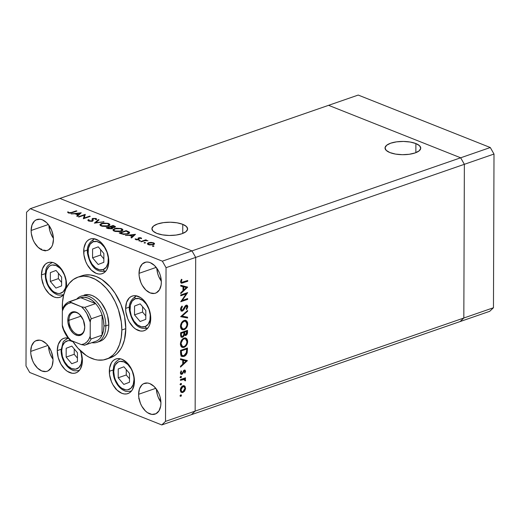 <?xml version="1.0" encoding="UTF-8"?>
<svg xmlns="http://www.w3.org/2000/svg" width="520" height="520" viewBox="0 0 520 520"><rect width="100%" height="100%" fill="white"/><g stroke="black" fill="none" stroke-linecap="round" stroke-linejoin="round"><path stroke-width="0.78" d="M61.666 350.903A14.787 9.425 70.9 0 1 73.021 341.75L69.875 340.678L67.971 340.704L64.668 342.375L62.459 345.956L61.666 350.903A2.171 0.806 -179.8 0 1 61.074 350.344A2.171 0.806 0.2 0 0 61.666 350.903L62.42 356.466L64.603 361.79L67.88 366.074L71.754 368.661L75.641 369.154L78.936 367.484L81.153 363.903L81.939 358.956A14.787 9.425 70.9 0 1 71.754 368.661A14.787 9.425 70.9 0 1 61.666 350.903M67.834 338.357A16.959 10.809 70.9 0 1 68.315 338.208L67.834 338.357C64.714 340.132 63.115 341.497 63.024 342.446L61.074 350.35C61.133 355.271 62.562 359.827 65.358 364.007C67.418 366.99 69.849 369.044 72.644 370.175C73.639 370.897 75.738 370.975 78.936 370.409L79.547 370.195M79.586 370.143A16.959 10.809 70.9 0 1 78.936 370.409M80.243 350.61L81.192 353.392L81.939 358.956M66.183 348.283L66.15 357.097L71.773 363.747L77.428 361.575L77.461 352.762L71.832 346.112L66.183 348.283L71.832 346.112L77.461 352.762L77.428 361.575L71.773 363.747L66.15 357.097L74.211 354.309L77.441 358.124L74.211 354.309L66.15 357.097L66.183 348.283M74.23 348.94L74.211 354.309L74.23 348.94M66.118 283.283A14.787 9.425 70.9 0 1 55.932 292.988A14.787 9.425 70.9 0 1 45.845 275.23A2.171 0.806 -179.8 0 1 45.253 274.671A2.171 0.806 0.2 0 0 45.845 275.23L46.631 270.283L48.848 266.702L50.388 265.603L52.143 265.031L56.03 265.525L59.904 268.112L61.652 270.075L64.434 274.976L65.936 280.527L65.916 285.883L65.332 288.23L63.115 291.817L59.813 293.488L57.909 293.514L53.957 291.941L52.059 290.401L48.776 286.117L47.522 283.536L46.027 277.986L45.845 275.23A14.787 9.425 70.9 0 1 56.03 265.525A14.787 9.425 70.9 0 1 66.118 283.283M63.765 294.469A16.959 10.809 70.9 0 1 63.115 294.736L63.726 294.522M63.115 294.736C59.911 295.302 57.818 295.224 56.823 294.502C54.022 293.371 51.591 291.317 49.53 288.34C46.735 284.154 45.311 279.597 45.253 274.677C45.988 269.724 45.182 266.409 52.007 262.685A16.959 10.809 70.9 0 1 52.682 262.49M61.6 285.909L61.633 277.089L56.011 270.439L50.355 272.61L50.33 281.424L55.952 288.074L61.6 285.909L55.952 288.074L50.33 281.424L58.389 278.636L61.614 282.451L58.389 278.636L50.33 281.424L50.355 272.61L56.011 270.439L61.633 277.089L61.6 285.909M58.402 273.267L58.389 278.636L58.402 273.267M103.24 269.568A14.787 9.425 70.9 0 1 89.408 259.038A14.787 9.425 70.9 0 1 93.184 241.755A2.171 1.67 -111 0 1 93.984 239.181A2.171 1.67 69 0 0 93.184 241.755L96.934 241.52L100.88 243.438L104.423 247.221L107.016 252.285L108.27 257.861L107.991 263.107L106.23 267.215L103.24 269.568L99.489 269.802L95.544 267.885L92.001 264.108L89.408 259.038L88.153 253.461L88.433 248.216L90.201 244.108L93.184 241.755A14.787 9.425 70.9 0 1 107.016 252.285A14.787 9.425 70.9 0 1 103.24 269.568A2.171 1.67 69 0 0 105.56 271.063A2.171 1.67 -111 0 1 103.24 269.568M105.995 270.875A16.959 10.809 70.9 0 1 105.56 271.063A16.959 10.809 70.9 0 1 105.346 271.141L105.963 270.92M94.205 239.103A16.959 10.809 70.9 0 1 94.244 239.089A16.959 10.809 70.9 0 1 94.913 238.894M98.183 264.478L103.838 262.314L103.864 253.494L98.241 246.844L92.593 249.015L92.56 257.829L98.183 264.478L92.56 257.829L92.593 249.015L98.241 246.844L103.864 253.494L103.838 262.314L98.183 264.478M94.029 239.167A2.171 1.67 69 0 0 93.984 239.181C88.322 242.84 86.249 248.014 87.776 254.703C89.934 263.757 94.88 273.13 105.346 271.141M100.64 249.678L100.62 255.041L92.56 257.829L100.62 255.041L103.851 258.856L100.62 255.041L100.64 249.678M145.191 326.606A14.787 9.425 70.9 0 1 131.359 316.075A14.787 9.425 70.9 0 1 135.135 298.792A2.171 1.67 -111 0 1 135.935 296.218A2.171 1.67 69 0 0 135.135 298.792L138.886 298.558L142.831 300.476L146.374 304.252L148.967 309.322L150.222 314.899L149.942 320.144L148.18 324.252L145.191 326.606L141.44 326.839L137.495 324.922L133.952 321.139L131.359 316.075L130.104 310.499L130.383 305.253L132.151 301.145L135.135 298.792A14.787 9.425 70.9 0 1 148.967 309.322A14.787 9.425 70.9 0 1 145.191 326.606A2.171 1.67 69 0 0 147.511 328.094A2.171 1.67 -111 0 1 145.191 326.606M147.947 327.912A16.959 10.809 70.9 0 1 147.511 328.094A16.959 10.809 70.9 0 1 147.297 328.172L147.914 327.958M136.11 296.153A16.959 10.809 70.9 0 1 136.149 296.14A16.959 10.809 70.9 0 1 136.195 296.127A16.959 10.809 70.9 0 1 136.864 295.932M140.133 321.516L145.788 319.345L145.815 310.525L140.192 303.882L134.544 306.046L134.511 314.867L140.133 321.516L134.511 314.867L134.544 306.046L140.192 303.882L145.815 310.525L145.788 319.345L140.133 321.516M135.98 296.205A2.171 1.67 69 0 0 135.935 296.218C130.273 299.877 128.2 305.052 129.727 311.74C131.885 320.794 136.832 330.161 147.297 328.172M142.591 306.709L142.571 312.072L134.511 314.867L142.571 312.072L145.802 315.894L142.571 312.072L142.591 306.709M133.998 379.632A14.787 9.425 70.9 0 1 123.806 389.337A14.787 9.425 70.9 0 1 113.718 371.579A2.171 0.806 -179.8 0 1 113.126 371.02A2.171 0.806 0.2 0 0 113.718 371.579L114.51 366.632L115.453 364.631L118.261 361.953L120.023 361.381L123.903 361.875L127.784 364.462L131.06 368.745L132.314 371.325L133.809 376.876L133.998 379.632L133.204 384.585L130.995 388.167L127.692 389.838L125.788 389.863L121.83 388.291L119.931 386.75L118.183 384.787L115.401 379.886L114.472 377.143L113.718 371.579A14.787 9.425 70.9 0 1 123.903 361.875A14.787 9.425 70.9 0 1 133.998 379.632M131.638 390.819A16.959 10.809 70.9 0 1 130.988 391.085L131.599 390.871M130.988 391.085C127.79 391.651 125.691 391.573 124.703 390.851C121.901 389.721 119.47 387.666 117.409 384.69C114.615 380.504 113.184 375.947 113.126 371.026C113.861 366.074 113.055 362.759 119.886 359.034A16.959 10.809 70.9 0 1 120.562 358.839M129.48 382.259L129.513 373.438L123.89 366.788L118.235 368.959L118.203 377.774L123.825 384.423L129.48 382.259L123.825 384.423L118.203 377.774L126.263 374.985L129.493 378.8L126.263 374.985L118.203 377.774L118.235 368.959L123.89 366.788L129.513 373.438L129.48 382.259M126.282 369.616L126.263 374.985L126.282 369.616M180.823 377.825L180.388 377.117L180.96 376.324L181.532 376.863L180.843 377.819M415.89 143.559L415.857 152.659L415.89 143.559L410.215 142.044L403.423 141.44L396.552 141.85L390.65 143.202L386.607 145.301L385.041 147.816L386.197 150.365L389.89 152.568A17.855 6.63 -179.8 0 1 385.034 148.005A17.855 6.63 -179.8 0 1 396.318 141.882A17.855 6.63 -179.8 0 1 415.89 143.559A17.855 6.63 -179.8 0 1 420.745 148.129A17.855 6.63 -179.8 0 1 409.461 154.251A17.855 6.63 -179.8 0 1 389.89 152.568L395.564 154.089L402.35 154.687L409.221 154.284L415.129 152.925L419.172 150.833L420.738 148.317L419.582 145.763L415.89 143.559M182.767 224.341L182.734 233.441L182.767 224.341L177.093 222.82L170.306 222.222L163.436 222.631L157.528 223.983L153.484 226.077L151.924 228.592L153.075 231.147L156.767 233.35A17.855 6.63 -179.8 0 1 151.912 228.781A17.855 6.63 -179.8 0 1 163.196 222.664A17.855 6.63 -179.8 0 1 182.767 224.341A17.855 6.63 -179.8 0 1 187.623 228.911A17.855 6.63 -179.8 0 1 176.345 235.027A17.855 6.63 -179.8 0 1 156.767 233.35L162.441 234.864L169.234 235.469L176.105 235.06L182.006 233.708L186.05 231.614L187.616 229.099L186.466 226.544L182.767 224.341M59.911 198.432L328.588 105.326L460.662 157.794L191.984 250.894L59.911 198.432L30.277 208.696L162.351 261.163L191.984 250.894L59.911 198.432L328.588 105.326L460.662 157.794L328.588 105.326L358.222 95.062L490.295 147.524L494 154.044L493.46 307.743L489.723 311.305L460.09 321.568L463.827 318.012L464.366 164.307L460.662 157.794L191.984 250.894L195.689 257.413L191.984 250.894L59.911 198.432L191.984 250.894L162.351 261.163L30.277 208.696L26.54 212.258L26 365.957L26.54 212.258L30.277 208.696L59.911 198.432M191.412 414.674L195.15 411.112L195.689 257.413L464.366 164.307L460.662 157.794L464.366 164.307L195.689 257.413L195.15 411.112L463.827 318.012L464.366 164.307L463.827 318.012L195.15 411.112L191.412 414.674L460.09 321.568L463.827 318.012L460.09 321.568L489.723 311.305L493.46 307.743L463.827 318.012L460.09 321.568L161.779 424.938L29.705 372.476L161.779 424.938L165.516 421.382L195.15 411.112L195.689 257.413L166.049 267.677L165.516 421.382L166.049 267.677L162.351 261.163L166.049 267.677L195.689 257.413L191.984 250.894L195.689 257.413L195.15 411.112L165.516 421.382L161.779 424.938L191.412 414.674L195.15 411.112L191.412 414.674M84.078 295.113A24.421 15.568 70.9 0 1 108.817 324.838L108.478 329.134L107.51 333.008L105.95 336.317L103.857 338.923L101.309 340.737M106.288 359.209L110.24 357.844A43.42 27.677 -109.1 0 0 125.788 328.64L121.836 330.012A43.42 27.677 70.9 0 1 106.288 359.209A43.42 27.677 70.9 0 1 72.625 341.14L77.922 348.166L86.132 355.42L89.017 357.149L94.855 359.469L97.741 360.035L103.337 359.957L108.492 358.28L113.022 355.056L114.992 352.904L116.747 350.415L119.522 344.539L121.238 337.649L121.836 330.012L125.788 328.64L124.469 339.833L122.206 346.249L120.692 349.05L116.974 353.685L114.797 355.485L109.934 357.949M62.413 309.894A43.42 27.677 70.9 0 1 62.309 306.365A43.42 27.677 70.9 0 1 77.857 277.167A43.42 27.677 70.9 0 1 121.836 330.012L121.297 321.919L118.391 309.608L115.174 301.75L111.066 294.528L106.23 288.21L100.848 283.043L95.134 279.227L89.297 276.906L83.57 276.178L78.169 277.062L73.3 279.526L69.16 283.471L65.891 288.756L63.635 295.172L62.471 302.471L62.439 310.375M109.323 371.306A18.317 11.674 70.9 0 1 115.882 358.982A18.317 11.674 70.9 0 1 134.44 381.277L134.186 384.501L132.288 389.89L130.715 391.846L128.81 393.204L126.633 393.913L124.273 393.946L121.823 393.302L117.02 390.098L112.957 384.793L111.41 381.596L109.551 374.719L109.577 368.082L111.475 362.694L113.041 360.737L114.953 359.379L117.13 358.67L119.49 358.637L121.94 359.281L126.744 362.486L130.799 367.79L132.353 370.988L133.504 374.394L134.44 381.277A18.317 11.674 70.9 0 1 127.881 393.601A18.317 11.674 70.9 0 1 109.323 371.306L113.159 369.974L109.323 371.306M57.272 350.623A18.317 11.674 70.9 0 1 63.83 338.306A18.317 11.674 70.9 0 1 68.224 338.098L65.078 337.994L62.901 338.702L60.989 340.06L58.253 344.5L57.272 350.623L61.107 349.297L57.272 350.623L58.208 357.513L60.905 364.111L64.968 369.421L67.32 371.319L72.222 373.269L74.581 373.237L76.752 372.528L78.663 371.169L80.236 369.213L82.134 363.825L82.388 360.601A18.317 11.674 70.9 0 1 75.823 372.918A18.317 11.674 70.9 0 1 57.272 350.623M80.529 350.883A18.317 11.674 70.9 0 1 82.388 360.601L81.452 353.71L80.301 350.311M60.053 297.232L60.002 297.245A18.317 11.674 70.9 0 0 63.843 294.365L60.931 296.855L58.754 297.564L56.394 297.596L53.944 296.946L49.147 293.748L45.084 288.438L43.531 285.246L41.678 278.369L41.451 274.957L45.286 273.624L41.451 274.957A18.317 11.674 70.9 0 1 48.009 262.632A18.317 11.674 70.9 0 1 66.56 284.928L66.306 288.151M83.681 251.362A18.317 11.674 70.9 0 1 90.24 239.037A18.317 11.674 70.9 0 1 108.791 261.333L108.544 264.557L106.645 269.945L105.073 271.901L103.162 273.26L100.991 273.969L98.631 274.001L96.181 273.358L91.377 270.153L87.315 264.849L85.761 261.651L83.909 254.774L83.934 248.138L85.833 242.749L87.399 240.792L89.31 239.434L91.487 238.725L93.847 238.693L98.748 240.636L101.095 242.541L103.266 244.978L106.71 251.043L108.563 257.92L108.791 261.333A18.317 11.674 70.9 0 1 102.232 273.656A18.317 11.674 70.9 0 1 83.681 251.362L87.516 250.029L83.681 251.362M125.632 308.392A18.317 11.674 70.9 0 1 132.191 296.075A18.317 11.674 70.9 0 1 150.742 318.37L149.767 324.5L148.597 326.976L147.024 328.933L145.113 330.298L142.941 331.006L140.582 331.038L135.681 329.089L133.328 327.184L129.266 321.88L127.712 318.682L125.859 311.805L125.632 308.392L126.607 302.263L129.35 297.83L131.261 296.471L133.439 295.763L135.798 295.731L140.699 297.674L143.046 299.579L145.216 302.01L148.662 308.081L149.812 311.48L150.742 318.37A18.317 11.674 70.9 0 1 144.183 330.688A18.317 11.674 70.9 0 1 125.632 308.392L129.467 307.067L125.632 308.392M139.022 273.344A16.283 10.381 70.9 0 1 144.852 262.392A16.283 10.381 70.9 0 1 161.343 282.211L161.122 285.077L159.432 289.861L156.338 292.812L154.407 293.442L150.131 292.897L145.86 290.05L142.252 285.331L140.875 282.49L139.224 276.38L139.022 273.344L139.893 267.897L142.331 263.952L145.958 262.113L148.057 262.087L150.234 262.659L154.505 265.506L158.113 270.218L159.49 273.065L160.517 276.088L161.343 282.211A16.283 10.381 70.9 0 1 155.513 293.163A16.283 10.381 70.9 0 1 139.022 273.344L156.208 267.384L139.022 273.344M30.706 351.429A16.283 10.381 70.9 0 1 36.537 340.476A16.283 10.381 70.9 0 1 53.027 360.295L52.163 365.742L51.123 367.946L48.029 370.897L46.091 371.527L41.815 370.981L37.551 368.134L33.937 363.415L32.559 360.575L30.914 354.465L30.706 351.429L31.577 345.982L34.014 342.037L35.711 340.828L39.741 340.171L41.919 340.743L46.189 343.59L48.113 345.755L51.181 351.15L52.825 357.26L53.027 360.295A16.283 10.381 70.9 0 1 47.197 371.248A16.283 10.381 70.9 0 1 30.706 351.429L47.892 345.475L30.706 351.429M138.6 394.284A16.283 10.381 70.9 0 1 144.43 383.338A16.283 10.381 70.9 0 1 160.921 403.156L160.7 406.016L159.01 410.807L155.916 413.751L151.886 414.414L147.531 412.685L145.444 410.988L141.83 406.276L140.452 403.435L138.801 397.319L138.6 394.284L139.47 388.837L141.908 384.897L143.605 383.688L147.635 383.026L149.812 383.604L154.083 386.451L157.69 391.163L159.068 394.01L160.095 397.033L160.921 403.156A16.283 10.381 70.9 0 1 155.09 414.102A16.283 10.381 70.9 0 1 138.6 394.284L155.785 388.329L138.6 394.284M31.129 230.483A16.283 10.381 70.9 0 1 36.959 219.531A16.283 10.381 70.9 0 1 53.45 239.35L52.585 244.797L51.545 247L48.451 249.951L46.514 250.582L42.237 250.036L37.973 247.189L34.359 242.469L32.981 239.629L31.337 233.519L31.129 230.483L31.999 225.036L34.437 221.091L36.134 219.882L40.163 219.225L42.341 219.797L46.611 222.644L48.536 224.809L51.604 230.204L53.248 236.314L53.45 239.35A16.283 10.381 70.9 0 1 47.619 250.302A16.283 10.381 70.9 0 1 31.129 230.483L48.315 224.53L31.129 230.483M186.186 293.885L180.752 295.769L180.758 294.976L187.668 292.584L182.208 300.463L187.649 298.571L187.649 299.364L180.733 301.762L186.186 293.885L180.733 301.762L187.649 299.364L187.649 298.571L182.208 300.463L187.668 292.584L180.758 294.976L180.752 295.769L186.186 293.885L185.25 293.521L186.186 293.885M182.091 310.375L181.461 310.752L182.39 311.123L181.292 311.019L180.531 309.25L180.973 307.483L182.052 306.046L182.397 306.67L181.246 308.847L181.838 310.317L182.93 309.959L185.139 306.033L186.355 305.13L187.356 305.416L187.772 306.384L186.849 309.25L186.622 309.543L186.199 308.978L187.037 306.495L186.089 306.014L183.69 309.985L182.39 311.123L185.322 306.852L186.628 305.955L185.575 305.552M180.681 316.687L187.609 310.447L187.603 311.292L182.143 316.121L187.583 317.174L187.583 318.019L180.681 316.687L187.583 318.019L187.583 317.174L182.143 316.121L187.603 311.292L187.609 310.447L180.681 316.687M180.466 326.372L180.733 324.5L182.696 321.295L184.802 320.307L186.674 320.892L187.59 322.491L187.675 324.721L187.148 326.599L185.504 328.906L183.736 329.836L182.065 329.673L180.915 328.49L180.466 326.372L182.267 329.764L184.093 329.732C186.336 328.699 187.551 326.716 187.739 323.784L185.978 320.463L184.087 320.476C181.877 321.51 180.667 323.479 180.466 326.372M180.408 344.006L180.667 342.141L182.637 338.936L184.737 337.948L186.608 338.526L187.525 340.125L187.616 342.355L187.083 344.24L185.439 346.548L183.671 347.477L182.006 347.315L180.85 346.125L180.408 344.006L182.208 347.406L184.028 347.373C186.27 346.333 187.486 344.351 187.675 341.419L185.913 338.098L184.028 338.111C181.811 339.151 180.609 341.113 180.408 344.006M180.531 358.748L187.434 360.646L180.505 367.113L180.505 366.249L182.728 364.182L182.741 360.185L180.531 359.606L180.531 358.748L180.531 359.606L182.741 360.185L182.728 364.182L180.505 366.249L180.505 367.113L187.434 360.646L180.531 358.748M180.317 395.804L180.674 394.999L181.305 394.94L181.109 396.207L180.57 396.325L180.317 395.804L180.889 396.338L181.467 395.401L180.895 394.869L180.317 395.804L180.889 396.338M183.781 385.671L184.737 386.061L182.949 385.801L184.347 385.814L185.1 386.451L185.517 388.928L184.535 391.235L182.669 392.548L181.474 392.418L180.745 391.755L180.349 389.707L181.09 387.413L182.949 385.801C181.344 386.542 180.472 387.959 180.336 390.039L181.617 392.483L182.923 392.47L184.724 390.969L185.569 388.226L184.737 386.061L183.807 385.691L184.574 387.082M180.356 384.384L180.713 383.578L181.344 383.526L181.149 384.787L180.609 384.904L180.356 384.384L180.928 384.917L181.506 383.988L180.934 383.448L180.356 384.384L180.928 384.917M180.459 380.341L180.459 379.548L185.517 377.8L185.51 378.586L184.769 378.846L185.53 379.665L185.419 380.881L184.88 380.634L184.75 379.587L184.08 379.301L180.459 380.341L184.444 379.379L182.962 378.924L185.419 380.881L185.594 380.133L184.769 378.846L185.51 378.586L185.517 377.8L180.459 379.548L180.459 380.341M181.701 373.386L180.921 373.958L181.85 374.322L182.631 373.757L181.955 373.484L182.631 373.757L183.346 372.346L182.786 372.125L183.346 372.346L183.865 371.248L183.281 371.013L184.327 370.871L183.593 370.578L185.003 371.469L184.47 372.769L184.899 373.152L185.627 371.254L185.01 370.071L184.308 370.084L184.944 370.045L185.627 371.254L184.899 373.152L184.47 372.769L184.99 371.306L184.457 370.838L182.052 374.238L181.031 374.296L180.421 373.301L181.083 370.864L181.552 371.222L181.071 373.087L181.825 373.542L184.308 370.084L181.825 373.542L180.401 373.106M183.905 356.447L181.922 356.46L180.953 355.55L180.564 350.376L187.48 347.984L186.992 353.327L185.906 355.108L183.905 356.447C185.471 355.921 186.576 354.653 187.213 352.644L187.48 347.984L180.564 350.376L180.55 353.113L182.006 356.499L183.905 356.447L182.975 356.076L183.905 356.447M180.615 335.127L180.622 332.742L187.538 330.343L187.363 333.613L186.206 335.27L185.166 335.543L184.34 334.951L183.43 336.707L182.156 337.35L181.116 336.915L180.615 335.127L181.61 337.272L182.566 337.259L184.34 334.951L185.809 335.459C187.031 334.809 187.603 333.678 187.531 332.065L187.538 330.343L180.622 332.742L180.615 335.127M180.791 285.252L187.688 287.157L180.758 293.618L180.765 292.76L182.982 290.687L183.001 286.689L180.785 286.117L180.791 285.252L180.785 286.117L183.001 286.689L182.982 290.687L180.765 292.76L180.758 293.618L187.688 287.157L180.791 285.252M181.337 281.476L181.603 282.197L182.254 282.328L187.714 280.481L187.707 281.275L181.591 283.212L180.811 282.639L180.622 281.678L181.428 279.272L181.961 279.558L181.337 281.476L181.961 279.558L181.428 279.272L180.622 281.678L181.337 283.153L187.707 281.275L187.714 280.481L181.786 282.308L180.661 281.209L181.337 281.476M42.497 282.808L43.121 283.023M41.62 276.517L41.379 277.056M41.535 249.002L41.216 249.73M84.351 215.118L78.923 217.003L78.338 216.769L85.254 214.377L84.234 218.017L89.674 216.131L90.259 216.365L83.343 218.758L84.351 215.118L83.343 218.758L90.259 216.365L89.674 216.131L84.234 218.017L85.254 214.377L78.338 216.769L78.923 217.003L84.351 215.118L84.344 217.639L84.351 215.118M92.047 221.448L92.736 220.942L92.749 218.419L92.059 218.927L92.255 221.13L92.255 220.525L91.806 221.24L91.812 220.857L89.362 220.753L89.362 221.208L89.083 219.785L88.185 219.687L88.179 220.753L88.185 219.687L87.887 220.279L88.653 221L92.385 221.091L90.922 221.325L88.361 220.864L87.893 220.376L88.185 219.687L89.083 219.785L88.874 220.285L89.362 220.753L91.221 220.981L92.255 220.525L92.034 219.024L92.482 218.524L95.803 218.439L96.544 218.875L96.531 219.589L95.576 219.531L95.609 218.998L94.79 218.595L92.983 218.862L93.171 220.435L92.385 221.091L93.359 218.641L95.192 218.719L95.576 219.531L96.531 219.589L96.655 219.167M94.361 223.139L98.442 219.609L99.067 219.863L95.784 222.612L104.033 221.832L94.361 223.139L104.033 221.832L95.784 222.612L99.067 219.863L98.442 219.609L94.361 223.139M101.29 226.018L100.23 225.407L100.016 224.334L103.103 223.022L108.153 223.353L109.59 224.094L109.817 225.18L106.698 226.499L102.024 226.265L108.342 226.115L109.934 224.783L108.511 223.483L101.465 223.405L101.459 223.893L101.465 223.405L99.905 224.738L101.29 226.018M114.316 231.192L113.256 230.581L113.041 229.508L116.129 228.196L121.18 228.527L122.609 229.268L122.837 230.353L119.717 231.673L115.044 231.439L121.362 231.29L122.954 229.951L121.531 228.65L114.484 228.579L114.484 229.067L114.484 228.579L112.924 229.911L114.316 231.192M125.418 235.469L135.499 234.332L131.593 237.926L130.956 237.672L132.21 236.522L129.259 235.346L125.418 235.469L129.259 235.346L132.21 236.522L130.956 237.672L131.593 237.926L135.499 234.332L125.418 235.469M152.581 246.324L152.874 245.85L153.946 246.136L152.828 246.395L153.699 246.344L153.732 245.928L152.613 245.915L152.613 246.337L152.613 245.915M154.531 243.828L153.556 242.827L153.549 243.431L153.556 242.827L150.904 242.392L148.46 242.756L148.46 243.275L148.46 242.756L151.274 242.398L154.343 243.289L154.421 244.082L153.387 244.712L149.448 244.953L147.881 244.433L147.323 243.685L148.46 242.756L147.323 243.744L148.323 244.634L153.387 244.712L154.537 243.711M144.151 242.977L144.443 242.502L145.516 242.788L144.398 243.048L145.269 242.996L145.301 242.58L144.183 242.561L144.183 242.989L144.183 242.561M141.356 241.8L140.77 241.572L145.828 239.817L146.412 240.052L145.665 240.311L147.992 240.747L145.138 240.611L141.356 241.8L144.892 240.656L147.992 240.747L145.665 240.311L146.412 240.052L145.828 239.817L140.77 241.572L141.356 241.8M138.97 240.922L139.269 240.448L140.341 240.734L139.224 240.988L140.095 240.936L140.127 240.526L139.009 240.506L139.002 240.936L139.009 240.506M135.109 238.875L135.785 239.655L138.638 239.701L139.198 239.343L139.191 238.082L141.609 238.615L141.109 237.881L138.58 237.861L138.573 239.727L138.58 237.861L139.854 237.666L141.271 237.958L141.609 238.615L139.191 238.082L139.198 239.343L138.489 239.753L136.422 239.831L135.083 238.986L138.028 239.48L138.359 239.194L137.988 238.29L138.58 237.861L138.021 238.219L138.352 239.252L138.028 239.48L135.083 239.011M127.953 233.974L123.572 234.429L119.236 233.019L126.152 230.62L129.513 232.303L129.474 233.09L127.953 233.974L129.636 232.667L129.285 232.05L126.152 230.62L119.236 233.019L121.258 233.818L127.953 233.974M107.978 228.547L106.216 227.844L113.133 225.446L115.486 226.642L114.758 227.37L112.534 227.578L112.691 228.312L111.566 228.819L107.978 228.547L112.021 228.69L112.534 227.578L114.758 227.37L115.505 226.746L113.133 225.446L106.216 227.844L107.978 228.547M71.156 213.915L81.243 212.784L77.337 216.372L76.7 216.119L77.955 214.968L75.004 213.798L71.156 213.915L75.004 213.798L77.955 214.968L76.7 216.119L77.337 216.372L81.243 212.784L71.156 213.915M69.037 212.68L70.662 212.745L76.323 210.828L76.901 211.055L70.376 213.161L68.296 212.914L67.522 212.011L68.4 211.965L69.037 212.68L68.4 211.965L67.522 212.011L68.296 212.914L72.234 212.674L76.901 211.055L76.323 210.828L71.721 212.42L71.721 212.849L71.721 212.42L69.037 212.68L69.037 213.115L69.037 212.68M26 365.957L29.705 372.476L26 365.957M82.121 275.691L84.767 275.048L90.356 274.969L96.167 276.503L101.972 279.584L110.181 286.839L115.017 293.156L120.855 304.252L124.547 316.433L125.788 328.64A43.42 27.677 -109.1 0 0 81.809 275.795L77.857 277.167M60.002 297.245A18.317 11.674 70.9 0 1 41.451 274.957L42.425 268.827L45.169 264.387L47.08 263.029L49.257 262.32L51.617 262.288L54.067 262.932L58.864 266.136L62.927 271.44L65.63 278.044L66.56 284.928A18.317 11.674 70.9 0 1 66.359 287.814M48.932 225.342A16.283 10.381 -109.1 0 0 53.43 238.329L50.765 233.467L49.738 230.444L48.932 225.342M156.403 389.149A16.283 10.381 -109.1 0 0 160.901 402.129L158.23 397.274L157.209 394.251L156.403 389.149M48.509 346.288L49.316 351.39L50.343 354.413L53.008 359.275A16.283 10.381 -109.1 0 1 48.509 346.288M156.826 268.203L157.631 273.306L158.652 276.328L161.323 281.19A16.283 10.381 -109.1 0 1 156.826 268.203M84.013 295.139L88.888 294.651L92.157 295.51L95.42 297.245L98.553 299.78L101.439 303.03L106.041 311.116L107.575 315.653L108.817 324.838A24.421 15.568 70.9 0 1 100.074 341.263L97.11 342.29A24.421 15.568 70.9 0 1 91.832 342.687A24.421 15.568 -109.1 0 0 105.853 325.865L103.935 325.839A23.069 14.703 70.9 0 1 102.037 335.179A23.069 14.703 70.9 0 1 95.498 341.413A23.069 14.703 -109.1 0 0 95.674 341.354A23.069 14.703 -109.1 0 0 102.037 335.179L103.448 330.844L103.935 325.839L103.48 320.457L102.109 315.022L102.037 335.179L91.176 338.943L90.35 337.928L90.194 336.219L90.246 322.192L90.681 319.462L91.247 318.786L102.109 315.022A23.069 14.703 70.9 0 1 103.935 325.839L105.853 325.865A24.421 15.568 70.9 0 1 97.11 342.29M153.732 246.331L153.732 245.928L153.732 246.331M153.699 246.344L153.732 245.928M152.932 243.042L153.667 243.731L152.796 244.881L152.796 244.484L148.941 244.419L148.941 244.842L148.174 243.718L149.038 242.989L152.529 242.905L149.948 242.775L148.245 243.497L149.136 244.491L151.892 244.692L153.595 243.971L152.932 243.042M145.301 242.983L145.301 242.58L145.301 242.983M145.269 242.996L145.301 242.58M145.828 240.253L145.828 239.817L145.828 240.253M140.127 240.922L140.127 240.526L140.127 240.922M140.095 240.936L140.127 240.526M141.109 237.881L141.102 238.608L141.109 237.881M140.484 238.095L140.803 238.466M138.892 238.459L138.886 239.597M139.198 239.343L138.892 238.31M136.376 239.428L135.96 238.869M138.028 239.85L138.028 239.48L138.028 239.85M138.346 239.792L138.359 239.2M138.021 238.219L138.352 239.252M132.203 237.361L132.21 236.522L132.203 237.361M134.102 234.78L132.613 236.151L132.607 236.99L132.613 236.151L130.286 235.228L130.28 235.755L130.286 235.228L134.102 234.78L134.102 235.619L134.102 234.78L130.286 235.228L132.613 236.151L134.102 234.78M126.152 231.147L126.152 230.62L126.152 231.147M127.465 231.692L127.465 231.14L127.465 231.692L126.484 231.283L128.674 232.719L127.367 234.15L127.367 233.74L123.318 233.981L123.312 234.397L123.318 233.981L121.277 233.298L121.277 233.825L121.277 233.298L120.53 233.006L126.028 231.101L120.53 233.006L120.53 233.532L120.53 233.006L123.565 234.026L126.484 233.981L128.583 232.999L128.518 232.349L127.459 231.692M129.279 233.292L129.285 232.05L129.279 233.292M121.531 229.261L121.531 228.65L121.531 229.261M120.848 228.911L122.025 230.009L120.776 231.465L120.776 231.056L114.998 230.939L114.998 231.426L113.841 229.859L115.07 228.813L120.244 228.709L116.422 228.494L113.913 229.567L114.134 230.444L115.284 231.042L119.424 231.368L121.947 230.289L121.888 229.613L120.848 228.911M113.126 225.972L113.133 225.446L113.126 225.972M114.4 226.544L114.4 225.953L114.4 226.544M112.528 228.449L112.534 227.578L112.528 228.449M112.827 228.026L112.534 227.578M114.582 227.422L114.445 226.577L113.002 225.927L113.796 226.239L114.159 227.526L114.159 227.143L111.183 226.85L111.183 227.389L110.792 226.694L110.786 227.221L110.792 226.694L113.002 225.927L110.792 226.694L112.963 227.286L114.582 226.785L114.159 227.143M111.605 227.604L110.078 226.941L107.51 227.832L107.51 228.358L107.51 227.832L108.342 228.163L108.342 228.67L108.342 228.163L111.436 228.456L111.43 228.846L111.937 228.046L111.605 227.604L111.436 228.456L107.51 227.832L110.078 226.941L111.605 227.604L111.937 228.716M108.505 224.094L108.511 223.483L108.505 224.094M107.828 223.737L109.005 224.835L107.757 226.291L107.757 225.881L101.978 225.764L101.978 226.252L100.822 224.692L102.05 223.639L107.224 223.542L103.402 223.327L100.893 224.393L101.108 225.27L102.265 225.869L106.405 226.194L108.927 225.121L108.803 224.361L107.828 223.737M98.436 220.389L98.442 219.609L98.436 220.389M95.784 222.944L95.784 222.612L95.784 222.944M103.402 221.917L103.409 221.585L103.402 221.917M88.868 221.078L89.083 219.785M92.059 218.927L92.255 220.525M96.531 219.589L95.966 218.498L95.96 219.557L95.966 218.498L92.749 218.419L92.736 220.928L92.274 221.169M95.66 219.537L95.66 219.174L95.576 219.531M92.892 220.831L92.898 219.122L92.892 220.831M93.08 220.636L93.08 219.707L93.08 220.636M93.191 220.272L93.08 219.707M85.248 214.812L85.254 214.377L85.248 214.812M84.234 218.452L84.234 218.017L84.234 218.452M89.674 216.567L89.674 216.131L89.674 216.567M84.065 218.511L84.344 217.639L84.065 218.511M77.948 215.806L77.955 214.968L77.948 215.806M79.846 213.233L78.358 214.597L78.351 215.436L78.358 214.597L76.031 213.675L76.024 214.201L76.031 213.675L79.846 213.233L79.846 214.065L79.846 213.233L76.031 213.675L78.358 214.597L79.846 213.233M76.317 211.263L76.323 210.828L76.317 211.263M68.393 212.947L68.4 211.965L68.393 212.947M68.705 213.05L68.712 212.472L68.705 213.05M115.681 388.615L115.538 388.973M138.736 398.515L139.061 398.469M139.25 398.788L138.879 398.834M44.48 250.114L45.169 250.984M42.075 270.179L42.1 269.731M181.467 395.401L180.609 395.063L181.467 395.401L180.895 394.869M180.18 395.837L180.537 395.038L179.959 395.967M184.912 387.972L185.569 388.226L184.912 387.972M184.145 390.735L184.724 390.969L184.145 390.735M182.708 391.742L181.994 392.1L182.923 392.47L181.175 392.223M184.737 386.061L184.275 385.781M184.587 387.192L183.619 385.554M180.993 392.204L182.962 391.547M181.233 391.385L180.343 390.76M182.208 386.165L183.281 386.353M184.944 388.44L182.923 391.684L181.909 391.684L180.953 389.825L180.356 389.584L180.953 389.825L182.942 386.594L182.104 386.262L183.937 386.575L184.944 388.44L184.054 386.633L182.175 387.049L180.993 389.311L181.513 391.437L182.533 391.768L183.69 391.228L184.944 388.44M180.401 390.858L181.909 391.684M183.937 386.575L182.247 386.159M181.506 383.988L180.648 383.643L181.506 383.988L180.934 383.448M180.219 384.416L180.577 383.617L179.998 384.553M184.645 379.522L183.839 378.476L184.581 378.118L185.51 378.586L183.839 378.476L184.769 378.846L183.839 378.476L184.665 379.762M184.919 379.86L185.594 380.133L184.919 379.86M183.879 379.294L182.962 378.924L181.227 379.379L182.156 379.75L180.459 379.646L183.514 379.009M181.532 376.863L180.674 376.519L181.532 376.863L180.96 376.324L180.381 377.26L180.953 377.8L181.532 376.863L180.96 376.324M180.245 377.299L180.603 376.493L180.024 377.429M180.453 377.598L180.953 377.8L180.453 377.598M180.381 377.26L180.953 377.8M185.627 371.254L184.73 370.903L185.627 371.254M184.327 370.871L183.683 370.481M181.825 373.542L180.433 372.457L181.019 372.684L181.552 371.222L181.083 370.864L180.394 372.944L181.123 374.341L181.85 374.322L180.694 374.017M180.629 374.023L181.61 373.484M186.615 360.321L187.434 360.646L186.615 360.321M186.492 360.288L185.796 360.932L186.492 360.288M183.15 363.402L182.728 363.799L183.15 363.402M181.811 359.814L180.531 359.482L181.811 359.814M182.52 360.094L186.089 361.049L183.436 363.519L182.728 363.233L183.436 363.519L183.45 360.366L182.52 360.094M183.45 360.366L186.089 361.049L182.52 359.996L183.45 360.366L183.436 363.519L186.089 361.049L183.45 360.366M186.544 348.303L186.544 348.933L186.544 348.303M186.764 349.479L187.473 349.765L186.764 349.479M186.563 352.391L187.213 352.644L186.563 352.391M183.839 355.68L181.565 356.259M180.993 356.09L182.286 356.252L184.008 355.57M181.447 355.297L180.57 354.244M180.564 350.48L185.835 348.647L180.564 350.48M181.272 350.922L186.764 349.018L185.835 348.647L186.764 349.018L186.556 352.417L183.911 355.654L182.462 355.7L180.589 354.062L181.435 354.393L181.266 351.936L180.557 351.656L181.266 351.936L181.272 350.922L180.564 350.643L181.272 350.922L181.792 355.179L183.709 355.719L185.178 354.9L186.18 353.535L186.764 349.018L181.272 350.922M180.622 354.387L182.462 355.7M185.432 337.968L186.68 340.145M186.933 341.126L187.675 341.419L186.933 341.126M183.905 346.619L183.099 347.003L184.028 347.373L181.753 347.159M186.68 340.171L186.134 338.696L185.12 337.792M181.701 347.152L184.171 346.444M182.52 346.34L181.259 346.028L180.388 344.76M183.099 338.533L184.75 338.598M186.966 341.705C186.817 344.084 185.835 345.709 184.035 346.58L182.559 346.593L181.116 343.733L180.433 343.46L181.116 343.733C181.266 341.374 182.234 339.762 184.028 338.904L183.138 338.546L185.504 338.884L186.966 341.705L186.485 339.755L185.679 338.969L184.321 338.819L182.897 339.579L181.168 342.979L181.227 344.799L181.928 346.177L183.45 346.71L185.172 345.897L186.478 343.993L186.966 341.705M180.486 345.013L182.559 346.593M185.504 338.884L183.242 338.488M186.608 330.668L186.602 331.292L186.608 330.668M186.823 331.786L187.531 332.065L186.823 331.786M185.51 334.724L184.88 335.088L185.809 335.459L184.496 335.179M183.787 334.731L184.34 334.951L183.787 334.731M182.299 336.518L181.636 336.895L182.566 337.259L181.181 336.986M180.837 336.954L182.5 336.336M184.444 335.179L185.647 334.607M181.317 336.147L180.596 335.608M182.572 336.473L183.658 335.199L183.898 332.397L181.331 333.288L180.622 333.008L181.331 333.288L181.324 334.412L180.622 334.132L181.324 334.412L181.525 335.978L182.572 336.473C181.617 336.492 181.201 335.81 181.324 334.412L181.331 333.288L183.898 332.397L182.969 332.026L180.622 332.839L182.969 332.026L184.607 332.683L183.898 332.404L183.814 334.601L182.572 336.473L180.648 335.706M184.555 334.353L183.859 333.827M185.803 334.672L186.686 333.613L186.83 331.383L184.613 332.15L186.83 331.383L185.894 331.012L183.683 331.78L184.613 332.15L184.964 334.471L185.803 334.672C184.88 334.704 184.477 334.035 184.607 332.683L184.613 332.15L183.683 331.78L183.677 332.306L183.683 331.78L185.894 331.012L186.83 331.383L185.803 334.672L183.879 333.866M185.497 320.327L186.739 322.504M186.999 323.486L187.739 323.784L186.999 323.486M183.95 328.991L185.744 327.717L186.803 325.598L186.979 323.343L186.186 321.659L183.203 320.911L184.087 321.262L182.013 323.122L181.181 326.092L180.492 325.819L181.181 326.092C181.324 323.739 182.299 322.127 184.087 321.262L185.562 321.25L187.031 324.064C186.875 326.45 185.9 328.075 184.093 328.939L182.618 328.959L181.181 326.092L181.994 328.543L183.95 328.991L183.164 329.361L184.093 329.732L181.811 329.524M186.745 322.53L186.199 321.055L185.185 320.151M181.766 329.517L184.23 328.809M182.578 328.705L181.317 328.387L180.453 327.119M183.157 320.892L184.815 320.957M180.55 327.373L182.618 328.959M185.562 321.25L183.3 320.846M186.947 311.031L187.603 311.292L186.947 311.031M181.487 315.861L182.143 316.121L181.487 315.861M186.654 316.992L186.654 317.649L187.583 318.019L180.752 316.511L186.654 317.649L186.654 316.992M186.219 305.962L185.458 305.656L187.089 306.95L186.199 308.978L186.622 309.543L187.798 306.793L187.037 306.488L187.798 306.793L186.992 305.168L186.192 305.175L185.139 306.033L182.403 310.329L180.564 308.744L181.239 309.01L182.397 306.67L181.721 306.404L182.397 306.67L182.052 306.046L180.531 309.25L181.5 311.129L182.39 311.123L181.071 310.837M182.403 310.329L180.479 309.498M180.544 309.621L180.928 309.959M186.478 305.11L186.856 306.124M184.775 306.631L185.322 306.852L184.775 306.631M184.073 308.055L184.633 308.276L184.073 308.055M180.901 310.837L182.156 310.317M186.862 306.215L186.622 305.318M186.244 293.079L185.783 293.728L186.244 293.079M181.675 300.248L182.208 300.463L181.675 300.248M186.719 298.896L187.649 299.364L186.719 298.994L181.214 300.905L186.719 298.896M185.25 293.521L180.758 295.074L185.25 293.521M186.869 286.832L187.688 287.157L186.869 286.832M186.745 286.8L186.056 287.443L186.745 286.8M183.411 289.913L182.988 290.31L183.411 289.913M182.065 286.319L180.785 285.987L182.065 286.319M182.774 286.605L186.342 287.553L183.697 290.024L182.988 289.744L183.697 290.024L183.703 286.877L182.774 286.605M183.703 286.877L186.342 287.553L182.774 286.507L183.703 286.877L183.697 290.024L186.342 287.553L183.703 286.877M180.863 282.841L186.778 280.807L187.707 281.275L186.778 280.904L182.111 282.522L183.04 282.893L182.111 282.522L180.928 282.834M181.395 279.331L181.961 279.558L181.395 279.331M180.797 280.611L181.435 280.865L180.797 280.611M180.629 281.781L181.786 282.308M181.044 281.983L180.583 281.723M80.32 315.172A11.531 7.352 -109.1 0 0 68.959 320.32L67.808 320.3A12.343 7.872 70.9 0 1 80.151 314.977A12.343 7.872 70.9 0 1 84.734 327.028L84.078 331.156L83.284 332.832L80.938 335.062L77.883 335.562L74.581 334.256L72.995 332.969L70.258 329.394L67.964 322.601L67.977 318.13L68.465 316.173L70.311 313.183L73.067 311.786L74.659 311.766L76.31 312.202L79.547 314.36L83.33 320.093L84.734 327.028A12.343 7.872 70.9 0 1 84.695 328.088A12.343 7.872 70.9 0 1 75.836 334.958A12.343 7.872 70.9 0 1 67.808 320.3L68.959 320.32A11.531 7.352 70.9 0 1 73.086 312.565A11.531 7.352 70.9 0 1 80.32 315.172M81.094 316.115L68.959 320.32L81.094 316.115M108.817 324.838L105.853 325.865L108.817 324.838M63.343 307.704A23.069 14.703 70.9 0 1 69.706 301.529A23.069 14.703 70.9 0 1 69.882 301.47L80.75 297.707L95.628 303.615L84.767 307.378L81.516 306.826L69.68 301.808L80.75 297.707A23.069 14.703 -109.1 0 0 80.574 297.765A23.069 14.703 -109.1 0 0 80.398 297.824A23.069 14.703 70.9 0 1 80.75 297.707L95.628 303.615L92.034 300.3L88.198 298.142L84.364 297.258L80.75 297.707A23.069 14.703 70.9 0 1 95.628 303.615A23.069 14.703 70.9 0 1 102.109 315.022L102.037 335.179L91.176 338.943A23.069 14.703 70.9 0 1 84.812 345.118A23.069 14.703 70.9 0 1 84.753 345.137M76.726 299.097A24.421 15.568 70.9 0 1 81.114 296.14A24.421 15.568 70.9 0 1 105.853 325.865A24.421 15.568 -109.1 0 0 95.186 300.43A24.421 15.568 -109.1 0 0 76.726 299.097M63.018 307.964L62.341 311.11L62.296 325.137L62.946 327.821M69.537 339.424L71.025 340.503L81.38 344.617L84.63 345.176A23.069 14.703 -109.1 0 0 84.812 345.118A23.069 14.703 -109.1 0 0 91.176 338.943L90.617 338.656L90.227 337.097L90.246 322.192L86.84 313.593L84.364 309.887L81.516 306.826L71.156 302.712L68.296 303.505L65.8 305.233L63.785 307.808L62.341 311.11L62.296 325.137L63.707 329.576L68.172 337.441L71.025 340.503L81.38 344.617L84.247 343.824L86.742 342.095L88.758 339.528L90.194 336.219A21.71 13.838 70.9 0 1 81.38 344.617L84.63 345.176L95.674 341.354M102.109 315.022A23.069 14.703 -109.1 0 0 95.628 303.615L84.767 307.378A23.069 14.703 70.9 0 1 91.247 318.786L102.109 315.022M84.767 307.378L81.516 306.826A21.71 13.838 70.9 0 1 90.246 322.192L90.409 320.378L91.247 318.786A23.069 14.703 -109.1 0 0 84.767 307.378M62.777 308.38L62.341 311.11A21.71 13.838 70.9 0 1 71.156 302.712L70.011 302.139L69.882 301.47A23.069 14.703 -109.1 0 0 69.706 301.529L80.574 297.765M69.882 339.931L71.025 340.503A21.71 13.838 70.9 0 1 62.296 325.137L62.445 326.846M84.195 345.248L84.63 345.176M84.708 327.834A11.531 7.352 70.9 0 1 80.639 334.353A11.531 7.352 70.9 0 1 68.959 320.32A11.531 7.352 -109.1 0 0 76.362 333.964A11.531 7.352 -109.1 0 0 84.708 327.834M493.46 307.743L494 154.044L464.366 164.307L463.827 318.012L493.46 307.743M494 154.044L490.295 147.524L460.662 157.794L464.366 164.307L494 154.044M490.295 147.524L358.222 95.062L328.588 105.326L460.662 157.794L490.295 147.524M52.007 262.685L52.618 262.47M93.99 239.181L94.848 238.875M135.941 296.218L136.799 295.913M119.886 359.034L120.497 358.82M153.667 243.731L153.667 244.608M148.174 243.718L148.167 244.569M138.879 238.381L138.873 239.609M135.948 238.979L135.948 239.714M128.674 232.726L128.667 233.675M122.025 230.009L122.025 231.017M113.841 229.859L113.835 230.978M109.005 224.835L108.999 225.843M100.822 224.692L100.815 225.803M92.306 220.259L92.306 221.117M80.49 315.347L80.151 314.977M62.784 308.367C64.331 304.928 66.638 302.653 69.706 301.529M69.648 339.742C66.443 336.278 64.064 332.065 62.517 327.113M84.728 327.587L84.695 328.088"/></g></svg>
